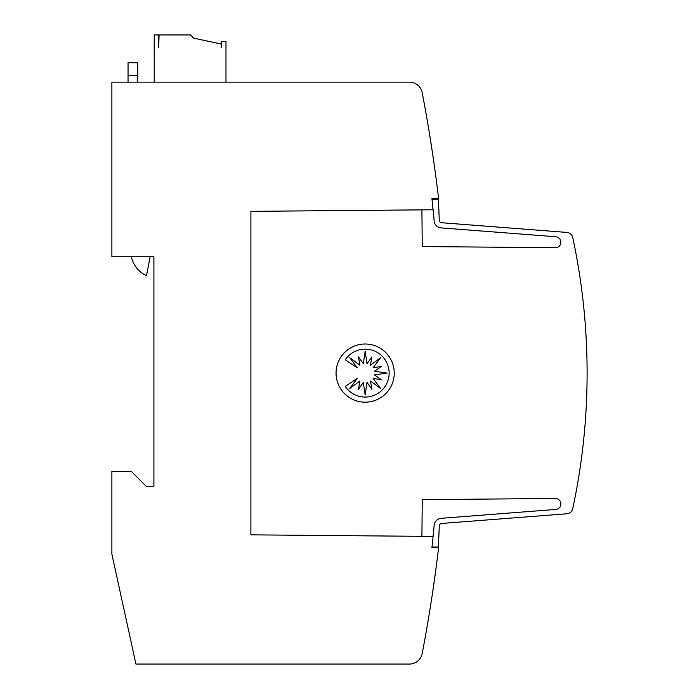 <?xml version="1.0" encoding="UTF-8"?>
<svg xmlns="http://www.w3.org/2000/svg" width="699" height="699" viewBox="0 0 699 699"><rect width="100%" height="100%" fill="white"/><g stroke="black" fill="none" stroke-linecap="round" stroke-linejoin="round"><path stroke-width="1.05" d="M434.088 526.041A7.759 7.759 0 0 0 434.088 526.382A7.759 7.759 0 0 1 434.088 526.041A7.759 7.759 0 0 0 434.088 526.382L431.938 547.666L438.404 547.666L438.404 549.283A1487.096 1487.096 0 0 1 422.187 653.556A12.932 12.932 0 0 1 409.492 664.05L135.929 664.05L111.884 554.132L111.884 471.371L131.281 471.371L146.152 486.242L153.911 486.242L153.911 256.716L111.884 256.716L111.884 82.141L409.492 82.141A12.932 12.932 0 0 1 422.187 92.635A1487.096 1487.096 0 0 1 438.404 196.908L438.404 198.525L431.938 198.525L433.039 209.77L250.897 211.343L250.897 534.849L433.074 536.421L434.088 526.382A7.759 7.759 0 0 1 441.244 518.309L555.635 509.457A5.496 5.496 0 0 0 560.886 503.97A5.496 5.496 0 0 0 555.163 498.483L422.24 499.636L421.916 536.343M421.916 209.849L422.24 246.555L555.163 247.708A5.496 5.496 0 0 0 560.886 242.221A5.496 5.496 0 0 0 555.635 236.734L441.244 227.891A7.759 7.759 0 0 1 434.088 219.818L431.999 199.171L438.43 199.171L439.26 220.036A2.586 2.586 0 0 0 441.646 222.728L566.915 232.426A6.466 6.466 0 0 1 572.734 237.511A646.566 646.566 0 0 1 572.734 508.68A6.466 6.466 0 0 1 566.915 513.774L441.646 523.464A2.586 2.586 0 0 0 439.26 526.155L438.43 547.02L431.999 547.02M441.646 523.464A2.586 2.586 0 0 0 439.26 526.041A2.586 2.586 0 0 1 441.646 523.464A2.586 2.586 0 0 0 439.26 526.041A2.586 2.586 0 0 1 441.646 523.464A2.586 2.586 0 0 0 439.26 526.041A2.586 2.586 0 0 1 441.646 523.464A2.586 2.586 0 0 0 439.26 526.041M432.541 592.927C427.989 622.084 427.989 622.084 432.541 592.927C427.989 622.084 427.989 622.084 432.541 592.927C427.989 622.084 427.989 622.084 432.541 592.927C427.989 622.084 427.989 622.084 432.541 592.927C427.989 622.084 427.989 622.084 432.541 592.927C427.989 622.084 427.989 622.084 432.541 592.927C427.989 622.084 427.989 622.084 432.541 592.927C427.989 622.084 427.989 622.084 432.541 592.927L435.739 570.297L432.541 592.927M432.541 153.264C436.7 182.422 436.7 182.422 432.541 153.264L428.976 130.634M394.245 373.1A29.096 29.096 0 0 1 365.149 402.187A29.096 29.096 0 0 1 336.053 373.1A29.096 29.096 0 0 1 365.149 344.004A29.096 29.096 0 0 1 394.245 373.1M389.142 373.1A23.958 23.958 0 0 1 345.254 386.407L357.276 378.377L349.692 388.574L359.898 380.999L358.456 389.317L363.323 382.414L365.175 394.987L367.036 382.414L371.894 389.317L370.461 380.999L380.658 388.574L373.083 378.377L381.401 379.819L374.498 374.952L387.071 373.1L374.498 371.239L381.401 366.381L373.083 367.814L380.658 357.617L370.461 365.193L371.894 356.874L367.036 363.777L365.175 351.204L363.323 363.777L358.456 356.874L359.898 365.193L349.692 357.617L357.276 367.814L345.254 359.784A23.958 23.958 0 0 1 389.142 373.1M128.048 62.744L137.747 62.744L128.048 62.744L128.048 82.141M137.747 82.141L137.747 62.744M150.119 256.716L146.493 275.712A27.305 27.305 0 0 1 131.342 256.716M221.452 47.558L221.129 44.002L193.754 38.183L190.521 34.95L159.057 34.95L158.734 47.881L158.734 34.95L154.208 34.95L154.208 82.141M225.978 82.141L225.978 41.416L221.452 41.416L221.129 47.881M573.652 241.845L574.036 243.715M439.26 220.15A2.586 2.586 0 0 0 441.646 222.728A2.586 2.586 0 0 1 439.26 220.15A2.586 2.586 0 0 0 441.646 222.728A2.586 2.586 0 0 1 439.26 220.15A2.586 2.586 0 0 0 441.646 222.728A2.586 2.586 0 0 1 439.26 220.15A2.586 2.586 0 0 0 441.646 222.728M468.007 224.772L471.074 225.008M487.343 226.266L490.357 226.502M506.688 227.76L509.588 227.988M526.024 229.255L528.776 229.473M545.36 230.757L566.915 232.426M555.635 236.734L441.244 227.891M128.048 75.675L137.747 75.675"/></g></svg>
